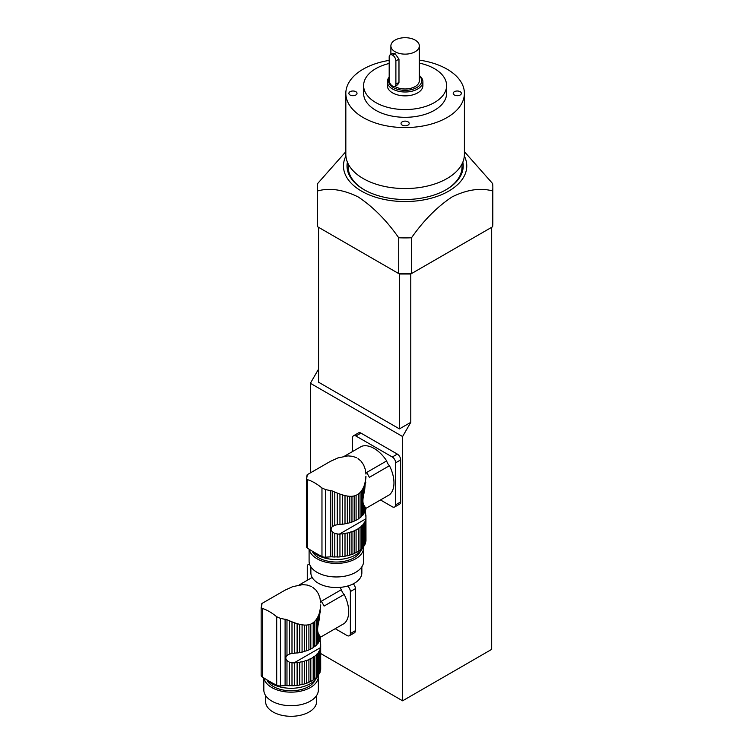 <?xml version="1.0" encoding="UTF-8"?>
<svg xmlns="http://www.w3.org/2000/svg" width="754" height="754" viewBox="0 0 754 754"><rect width="100%" height="100%" fill="white"/><g stroke="black" fill="none" stroke-linecap="round" stroke-linejoin="round"><path stroke-width="1.13" d="M462.833 162.138A58.096 33.544 180 0 1 446.189 189.669A58.096 33.544 180 0 1 364.031 189.669A58.096 33.544 180 0 1 347.396 162.138M348.207 163.92L348.207 166.926A56.908 32.856 0 0 0 364.455 189.914M445.774 189.914A56.908 32.856 0 0 0 462.023 166.926L462.023 163.92M345.907 156.031A61.649 35.598 0 0 0 361.515 191.12A61.649 35.598 0 0 0 436.491 196.596A61.649 35.598 0 0 0 464.323 156.031M345.832 151.677L317.613 183.561A87.737 50.65 0 0 0 317.377 187.246L317.377 223.071A87.737 50.65 0 0 0 317.613 226.756L398.715 273.589L398.715 237.774A87.737 50.65 0 0 0 411.505 237.774L411.505 273.589L410.977 273.891A86.55 49.971 180 0 1 399.243 273.891L398.715 273.589A87.737 50.65 0 0 0 411.505 273.589L492.616 226.756A87.737 50.65 0 0 0 492.852 223.071L492.852 187.246A87.737 50.65 0 0 0 492.616 183.561L464.398 151.677M398.715 237.774C386.604 220.441 373.089 206.832 358.169 196.935C343.277 189.612 329.762 187.614 317.613 190.941A87.737 50.65 0 0 1 317.377 187.246M492.616 226.756L492.616 190.941C480.487 187.623 466.999 189.603 452.136 196.888C437.226 206.747 423.682 220.375 411.505 237.774M492.616 190.941A87.737 50.65 0 0 0 492.852 187.246M317.613 226.756L317.613 190.941M454.408 95.013A4.072 2.347 0 0 0 460.157 95.013A4.072 2.347 0 0 0 461.354 93.345A4.072 2.347 0 0 0 457.282 90.998A4.072 2.347 0 0 0 453.211 93.345A4.072 2.347 0 0 0 454.408 95.013M402.24 125.126A4.072 2.347 0 0 0 406.67 125.635A4.072 2.347 0 0 0 409.186 123.468A4.072 2.347 0 0 0 405.115 121.121A4.072 2.347 0 0 0 401.043 123.468A4.072 2.347 0 0 0 402.24 125.126M350.073 95.013A4.072 2.347 0 0 0 354.503 95.522A4.072 2.347 0 0 0 357.019 93.345A4.072 2.347 0 0 0 354.503 91.177A4.072 2.347 0 0 0 350.073 91.686A4.072 2.347 0 0 0 348.876 93.345A4.072 2.347 0 0 0 350.073 95.013M389.187 63.477A41.498 23.958 0 0 0 363.617 85.607L363.617 93.345A41.498 23.958 0 0 0 375.775 110.291A41.498 23.958 0 0 0 420.996 115.485A41.498 23.958 0 0 0 446.613 93.345L446.613 85.607A41.498 23.958 0 0 0 419.337 63.1M389.187 60.386A59.283 34.222 0 0 0 345.832 93.345A59.283 34.222 0 0 0 363.192 117.549A59.283 34.222 0 0 0 427.801 124.966A59.283 34.222 0 0 0 464.398 93.345A59.283 34.222 0 0 0 419.337 60.122M345.832 93.345L345.832 154.334A59.283 34.222 0 0 0 363.192 178.538A59.283 34.222 0 0 0 427.801 185.955A59.283 34.222 0 0 0 464.398 154.334L464.398 93.345M387.33 81.734L387.33 85.607A17.785 10.264 0 0 0 392.542 92.865A17.785 10.264 0 0 0 411.92 95.089A17.785 10.264 0 0 0 422.9 85.607L422.9 81.734A17.785 10.264 180 0 1 411.92 91.215A17.785 10.264 180 0 1 392.542 88.991A17.785 10.264 180 0 1 387.33 81.734A17.785 10.264 180 0 1 389.187 77.162M363.617 85.607A41.498 23.958 0 0 0 375.775 102.544A41.498 23.958 0 0 0 420.996 107.737A41.498 23.958 0 0 0 446.613 85.607M394.776 86.408A14.232 8.219 0 0 0 395.049 86.569A14.232 8.219 0 0 0 410.562 88.35A14.232 8.219 0 0 0 419.337 80.763L419.337 45.919A14.232 8.219 0 0 0 405.115 37.7A14.232 8.219 0 0 0 390.883 45.919A14.232 8.219 0 0 0 395.049 51.724A14.232 8.219 0 0 0 410.562 53.506A14.232 8.219 0 0 0 419.337 45.919M389.187 78.067A16.597 9.585 0 0 0 393.381 87.539A16.597 9.585 0 0 0 415.331 88.312A16.597 9.585 0 0 0 419.337 75.824M419.337 75.57A17.785 10.264 180 0 1 422.9 81.734M394.917 86.333L397.716 84.712L398.979 82.384L398.979 59.114L395.068 53.666A14.232 8.219 180 0 1 395.049 53.657A14.232 8.219 180 0 1 395.039 53.647L392.966 53.251L390.157 54.863A4.722 2.724 -120 0 0 389.187 57.031L389.187 80.301A4.722 2.724 -120 0 0 392.523 86.079L392.551 86.097A4.722 2.724 -120 0 0 394.917 86.333A4.722 2.724 -120 0 0 395.888 84.175L395.888 60.895A4.722 2.724 -120 0 0 392.551 55.117L392.523 55.099A4.722 2.724 -120 0 0 390.157 54.863M365.775 508.017L365.775 509.553A29.623 17.106 0 0 0 365.85 509.148L365.37 507.47L365.37 510.967A29.623 17.106 0 0 1 364.7 512.475A4.043 2.337 0 0 0 363.88 513.823L363.88 505.189L364.7 506.547L364.7 512.475M365.37 507.47L364.7 506.547M365.775 509.553A4.043 2.337 0 0 0 365.37 510.279L365.944 517.508M363.88 505.189C362.599 503.069 362.599 499.271 363.88 493.804L363.88 486.519L362.768 488.837L362.768 515.236A29.623 17.106 0 0 0 363.88 513.823M362.768 488.837L361.552 490.769L361.552 516.49A4.043 2.337 0 0 1 362.768 515.236M361.552 490.769L360.044 492.588L360.044 517.772A29.623 17.106 0 0 0 361.552 516.49M360.044 492.588L358.47 493.974L358.47 518.875A4.043 2.337 0 0 1 360.044 517.772M358.47 493.974L356.095 495.34L356.095 520.251A29.623 17.106 0 0 0 358.47 518.875M356.095 495.34L354.173 495.972L354.173 521.155A4.043 2.337 0 0 1 356.095 520.251M354.173 495.972L351.958 496.311L351.958 522.032A29.623 17.106 0 0 0 354.173 521.155M351.958 496.311L349.79 496.33L349.79 522.729A4.043 2.337 0 0 1 351.958 522.032M349.79 496.33L347.34 496.066L347.34 523.37A29.623 17.106 0 0 0 349.79 522.729M347.34 496.066L345.002 495.595L345.002 523.851A4.043 2.337 0 0 1 347.34 523.37M345.002 495.595L342.401 494.888L342.401 524.228A29.623 17.106 0 0 0 345.002 523.851M342.401 494.888L339.95 494.087L339.95 524.464A4.043 2.337 0 0 1 342.401 524.228M339.95 494.087L337.274 493.088L337.274 524.699L339.243 524.511A29.623 17.106 0 0 0 339.95 524.464M364.7 544.906A29.623 17.106 0 0 0 365.37 543.398L365.37 520.646A29.623 17.106 180 0 1 364.7 522.154L364.7 544.906A4.043 2.337 0 0 0 363.88 546.254L363.88 523.502A29.623 17.106 180 0 1 362.768 524.916L362.768 547.668A4.043 2.337 0 0 0 361.552 548.921L361.552 526.169A29.623 17.106 180 0 1 360.044 527.451L360.044 550.194A4.043 2.337 0 0 0 358.47 551.306L358.47 528.554A29.623 17.106 180 0 1 356.095 529.93L356.095 552.673A4.043 2.337 0 0 0 354.173 553.587L354.173 530.835A29.623 17.106 180 0 1 351.958 531.711L351.958 554.463A4.043 2.337 0 0 0 349.79 555.161L349.79 532.409A29.623 17.106 180 0 1 347.34 533.05L347.34 555.802A4.043 2.337 0 0 0 345.002 556.273L345.002 533.53A29.623 17.106 180 0 1 342.401 533.917L342.401 556.659A4.043 2.337 0 0 0 339.95 556.895L339.95 534.143A29.623 17.106 180 0 1 339.243 534.19L334.785 533.54L332.241 531.796C330.723 530.043 330.723 528.356 332.241 526.735L334.785 525.274L334.785 492.07L337.274 493.088M334.785 525.274L337.274 524.699M334.785 492.07L332.241 490.958L332.241 526.735M356.585 457.725L352.523 456.302L347.962 455.887L337.943 457.914L330.327 461.401L307.839 474.351M363.88 486.519L364.7 484.228L364.7 489.742L365.888 476.179M365.775 482.437L365.37 483.927M364.7 489.742L363.88 493.804M365.963 508.337L389.564 494.709A28.096 16.22 60 0 0 389.46 465.708L369.347 477.329A28.096 16.22 60 0 0 366.567 472.513L386.689 460.901A5.928 3.421 -120 0 0 389.46 465.708M344.474 456.189L361.505 446.359A28.096 16.22 60 0 1 386.689 460.901M307.029 476.933L306.784 475.897L306.784 477.593M307.359 474.737L306.755 477.678M308.028 474.247L306.953 475.039M365.944 474.077L365.228 469.242L363.626 464.926L361.194 461.316L358.018 458.555M365.944 515.557L365.973 540.439A29.623 17.106 0 0 1 365.775 541.985A4.043 2.337 0 0 0 365.37 542.71M365.973 517.574L365.85 518.827A29.623 17.106 180 0 1 365.775 519.233L365.775 541.985M364.7 484.228L365.322 480.948M312.241 551.127A27.267 15.74 0 0 0 317.085 554.925A27.267 15.74 0 0 0 343.626 558.959A27.267 15.74 0 0 0 362.815 547.621M365.973 476.509L365.775 479.176M365.37 520.646A4.043 2.337 180 0 1 365.322 520.307A4.043 2.337 180 0 1 365.775 519.233M363.88 523.502A4.043 2.337 180 0 1 364.7 522.154M362.768 547.668A29.623 17.106 0 0 0 363.88 546.254M361.552 526.169A4.043 2.337 180 0 1 362.768 524.916M360.044 550.194A29.623 17.106 0 0 0 361.552 548.921M358.47 528.554A4.043 2.337 180 0 1 360.044 527.451M356.095 552.673A29.623 17.106 0 0 0 358.47 551.306M354.173 530.835A4.043 2.337 180 0 1 356.095 529.93M351.958 554.463A29.623 17.106 0 0 0 354.173 553.587M349.79 532.409A4.043 2.337 180 0 1 351.958 531.711M347.34 555.802A29.623 17.106 0 0 0 349.79 555.161M345.002 533.53A4.043 2.337 180 0 1 347.34 533.05M342.401 556.659A29.623 17.106 0 0 0 345.002 556.273M339.95 534.143A4.043 2.337 180 0 1 342.401 533.917M337.274 534.143L337.274 557.008A29.623 17.106 0 0 0 339.95 556.895M337.274 557.008A4.043 2.337 0 0 0 334.785 556.999L334.785 533.54M332.241 531.796L332.241 556.857A29.623 17.106 0 0 0 334.785 556.999M332.241 556.857A7.116 4.109 0 0 0 330.365 556.848L325.7 557.178A4.741 2.743 0 0 1 321.967 556.518A165.965 95.824 0 0 1 307.613 548.224A4.741 2.743 0 0 1 306.426 546.414A4.741 2.743 0 0 1 306.463 546.075M306.426 546.414L306.426 478.724L307.613 479.704C312.118 481.071 316.897 483.832 321.967 487.989L325.7 489.629L332.241 490.958M307.038 476.896L306.463 478.526M360.563 551.051A24.901 14.373 180 0 1 336.407 562.032A24.901 14.373 180 0 1 312.184 551.099M309.244 549.27A27.267 15.74 0 0 0 337.764 563.379A27.267 15.74 0 0 0 363.635 547.658A27.267 15.74 0 0 0 363.579 546.669M361.854 566.81L361.854 572.833A25.495 14.712 180 0 1 336.369 587.545A25.495 14.712 180 0 1 310.874 572.833L310.874 566.81M309.093 549.185L309.093 561.212A27.267 15.74 0 0 0 336.369 576.961A27.267 15.74 0 0 0 363.635 561.212L363.635 547.658M395.643 462.805A4.741 2.743 -120 0 0 392.287 456.999L397.32 454.096A4.741 2.743 60 0 1 400.666 459.902L395.643 462.805L395.643 504.822L400.666 501.919A4.741 2.743 60 0 1 399.686 504.087L394.653 506.99A4.741 2.743 -120 0 0 395.643 504.822M400.666 459.902L400.666 501.919M394.653 506.99A4.741 2.743 -120 0 1 392.287 506.763L380.487 499.949M392.287 456.999L355.897 435.991A4.741 2.743 -120 0 0 353.532 435.755A4.741 2.743 -120 0 0 352.552 437.933L352.552 451.533M397.32 454.096L360.93 433.088L355.897 435.991M353.532 435.755L358.565 432.853A4.741 2.743 60 0 1 360.93 433.088M320.497 636.772L320.497 638.308A29.623 17.106 0 0 0 320.582 637.903L320.101 636.216L320.101 639.722A29.623 17.106 0 0 1 319.432 641.23A4.043 2.337 0 0 0 318.612 642.578L318.612 633.944L319.432 635.302L319.432 641.23M320.101 636.216L319.432 635.302M320.497 638.308A4.043 2.337 0 0 0 320.101 639.034L320.676 646.253M318.612 633.944C317.33 631.824 317.33 628.025 318.612 622.559L318.612 615.273L317.5 617.592L317.5 643.991A29.623 17.106 0 0 0 318.612 642.578M317.5 617.592L316.284 619.524L316.284 645.236A4.043 2.337 0 0 1 317.5 643.991M316.284 619.524L314.767 621.343L314.767 646.517A29.623 17.106 0 0 0 316.284 645.236M314.767 621.343L313.193 622.719L313.193 647.629A4.043 2.337 0 0 1 314.767 646.517M313.193 622.719L310.818 624.095L310.818 648.996A29.623 17.106 0 0 0 313.193 647.629M310.818 624.095L308.904 624.727L308.904 649.91A4.043 2.337 0 0 1 310.818 648.996M308.904 624.727L306.68 625.066L306.68 650.787A29.623 17.106 0 0 0 308.904 649.91M306.68 625.066L304.522 625.085L304.522 651.484A4.043 2.337 0 0 1 306.68 650.787M304.522 625.085L302.071 624.821L302.071 652.125A29.623 17.106 0 0 0 304.522 651.484M302.071 624.821L299.734 624.35L299.734 652.596A4.043 2.337 0 0 1 302.071 652.125M299.734 624.35L297.123 623.643L297.123 652.983A29.623 17.106 0 0 0 299.734 652.596M297.123 623.643L294.682 622.842L294.682 653.218A4.043 2.337 0 0 1 297.123 652.983M294.682 622.842L291.996 621.843L291.996 653.454L293.966 653.266A29.623 17.106 0 0 0 294.682 653.218M319.432 673.652A29.623 17.106 0 0 0 320.101 672.153L320.101 649.401A29.623 17.106 180 0 1 319.432 650.909L319.432 673.652A4.043 2.337 0 0 0 318.612 675.009L318.612 652.257A29.623 17.106 180 0 1 317.5 653.671L317.5 676.423A4.043 2.337 0 0 0 316.284 677.667L316.284 654.924A29.623 17.106 180 0 1 314.767 656.197L314.767 678.949A4.043 2.337 0 0 0 313.193 680.061L313.193 657.309A29.623 17.106 180 0 1 310.818 658.676L310.818 681.428A4.043 2.337 0 0 0 308.904 682.342L308.904 659.59A29.623 17.106 180 0 1 306.68 660.466L306.68 683.209A4.043 2.337 0 0 0 304.522 683.916L304.522 661.164A29.623 17.106 180 0 1 302.071 661.805L302.071 684.557A4.043 2.337 0 0 0 299.734 685.028L299.734 662.276A29.623 17.106 180 0 1 297.123 662.662L297.123 685.414A4.043 2.337 0 0 0 294.682 685.65L294.682 662.898A29.623 17.106 180 0 1 293.966 662.945L289.517 662.295L286.972 660.542C285.446 658.798 285.446 657.111 286.972 655.49L289.517 654.02L289.517 620.825L291.996 621.843M289.517 654.02L291.996 653.454M289.517 620.825L286.972 619.703L286.972 655.49M311.317 586.48L307.246 585.057L302.693 584.633L292.665 586.659L285.059 590.156L262.571 603.106M318.612 615.273L319.432 612.974L319.432 618.497L320.62 604.934M320.497 611.192L320.101 612.672M319.432 618.497L318.612 622.559M320.686 637.083L344.295 623.454A28.096 16.22 60 0 0 344.192 594.463L324.069 606.075A28.096 16.22 60 0 0 321.298 601.268L341.411 589.656A5.928 3.421 -120 0 0 344.192 594.463M339.847 587.413A28.096 16.22 60 0 1 341.411 589.656M299.197 584.944L312.165 577.46M261.761 605.688L261.506 604.651L261.506 606.348M262.09 603.483L261.478 606.423M262.75 603.002L261.685 603.794M320.676 602.832L319.95 597.997L318.358 593.681L315.926 590.062L312.74 587.3M320.676 644.302L320.704 669.194A29.623 17.106 0 0 1 320.497 670.74A4.043 2.337 0 0 0 320.101 671.456M320.704 646.319L320.582 647.582A29.623 17.106 180 0 1 320.497 647.988L320.497 670.74M319.432 612.974L320.054 609.694M266.963 679.882A27.267 15.74 0 0 0 271.808 683.671A27.267 15.74 0 0 0 298.358 687.714A27.267 15.74 0 0 0 317.538 676.376M320.704 605.264L320.497 607.931M320.101 649.401A4.043 2.337 180 0 1 320.054 649.053A4.043 2.337 180 0 1 320.497 647.988M318.612 652.257A4.043 2.337 180 0 1 319.432 650.909M317.5 676.423A29.623 17.106 0 0 0 318.612 675.009M316.284 654.924A4.043 2.337 180 0 1 317.5 653.671M314.767 678.949A29.623 17.106 0 0 0 316.284 677.667M313.193 657.309A4.043 2.337 180 0 1 314.767 656.197M310.818 681.428A29.623 17.106 0 0 0 313.193 680.061M308.904 659.59A4.043 2.337 180 0 1 310.818 658.676M306.68 683.209A29.623 17.106 0 0 0 308.904 682.342M304.522 661.164A4.043 2.337 180 0 1 306.68 660.466M302.071 684.557A29.623 17.106 0 0 0 304.522 683.916M299.734 662.276A4.043 2.337 180 0 1 302.071 661.805M297.123 685.414A29.623 17.106 0 0 0 299.734 685.028M294.682 662.898A4.043 2.337 180 0 1 297.123 662.662M291.996 662.898L291.996 685.763A29.623 17.106 0 0 0 294.682 685.65M291.996 685.763A4.043 2.337 0 0 0 289.517 685.744L289.517 662.295M286.972 660.542L286.972 685.603A29.623 17.106 0 0 0 289.517 685.744M286.972 685.603A7.116 4.109 0 0 0 285.097 685.603L280.422 685.933A4.741 2.743 0 0 1 276.699 685.273A165.965 95.824 0 0 1 262.345 676.979A4.741 2.743 0 0 1 261.148 675.169A4.741 2.743 0 0 1 261.186 674.83M261.148 675.169L261.148 607.47L262.345 608.459C266.841 609.826 271.628 612.587 276.699 616.744L280.422 618.384L286.972 619.703M261.77 605.651L261.186 607.281M315.285 679.797A24.901 14.373 180 0 1 291.138 690.787A24.901 14.373 180 0 1 266.916 679.844M263.966 678.025A27.267 15.74 0 0 0 292.495 692.134A27.267 15.74 0 0 0 318.367 676.413A27.267 15.74 0 0 0 318.311 675.424M316.586 695.556L316.586 701.588A25.495 14.712 180 0 1 291.091 716.3A25.495 14.712 180 0 1 265.606 701.588L265.606 695.556M263.825 677.94L263.825 689.967A27.267 15.74 0 0 0 291.091 705.706A27.267 15.74 0 0 0 318.367 689.967L318.367 676.413M353.287 583.841A4.741 2.743 60 0 1 355.398 588.657L350.365 591.56L350.365 633.577L355.398 630.674A4.741 2.743 60 0 1 354.418 632.842L349.385 635.745A4.741 2.743 -120 0 0 350.365 633.577M355.398 588.657L355.398 630.674M349.385 635.745A4.741 2.743 -120 0 1 347.019 635.509L335.219 628.695M309.64 564.35A4.741 2.743 -120 0 0 308.254 564.51A4.741 2.743 -120 0 0 307.274 566.678L307.274 580.278M350.365 591.56A4.741 2.743 -120 0 0 347.5 586.075M310.375 472.89L310.375 383.286L318.565 369.102M320.704 653.529L402.598 700.805L491.665 649.383L491.665 227.312L410.779 274.004L410.779 422.344L402.598 436.528L310.375 383.286M402.598 700.805L402.598 436.528M410.779 422.344L399.441 428.894L399.441 274.004L404.662 274.004M399.441 274.004L318.565 227.312L318.565 382.203L399.441 428.894M405.558 274.004L410.779 274.004M395.068 53.666L392.551 55.117M395.039 53.647L392.523 55.099M398.979 82.384L395.888 84.175M398.979 59.114L395.888 60.895M330.365 490.364L330.365 556.848M325.7 489.629L325.7 557.178M321.967 487.989L321.967 556.518M307.613 479.704L307.613 548.224M365.85 518.827L339.243 534.19M285.097 619.119L285.097 685.603M280.422 618.384L280.422 685.933M276.699 616.744L276.699 685.273M262.345 608.459L262.345 676.979M320.582 647.582L293.966 662.945M390.883 54.448L390.883 45.919M309.47 563.813L308.254 564.51"/></g></svg>
